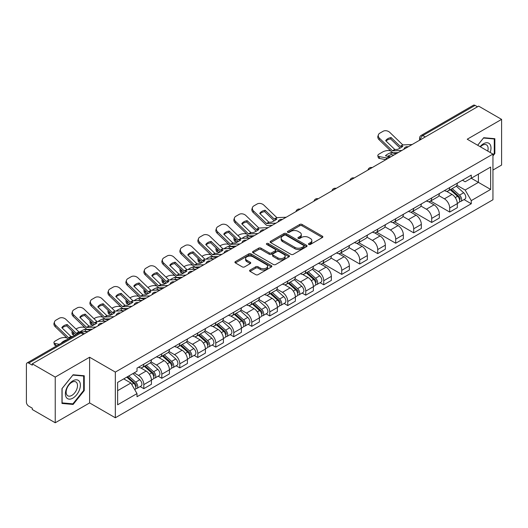 <?xml version="1.0" encoding="UTF-8"?>
<svg xmlns="http://www.w3.org/2000/svg" width="528" height="528" viewBox="0 0 528 528"><rect width="100%" height="100%" fill="white"/><g stroke="black" fill="none" stroke-linecap="round" stroke-linejoin="round"><path stroke-width="0.79" d="M308.781 244.457A1.122 0.647 0 0 0 310.372 244.457L322.397 237.508A1.604 0.924 0 0 0 322.865 236.854A1.604 0.924 0 0 0 322.397 236.201L302.023 224.44A1.604 0.924 0 0 0 299.752 224.44L287.727 231.383A1.122 0.647 0 0 0 287.397 231.838A1.122 0.647 0 0 0 287.727 232.3A1.122 0.647 0 0 0 289.311 232.3L290.869 231.396A5.122 2.957 0 0 1 298.115 231.396L299.812 232.379A5.122 2.957 0 0 1 301.31 234.472A5.122 2.957 0 0 1 299.812 236.564L298.254 237.461A1.122 0.647 0 0 0 297.924 237.917A1.122 0.647 0 0 0 298.254 238.379A1.122 0.647 0 0 0 299.838 238.379L301.396 237.481A5.122 2.957 0 0 1 308.642 237.481L310.339 238.458A5.122 2.957 0 0 1 311.843 240.55A5.122 2.957 0 0 1 310.339 242.642L308.781 243.54A1.122 0.647 0 0 0 308.458 243.995A1.122 0.647 0 0 0 308.781 244.457L308.781 243.54M250.054 270.059A1.604 0.924 0 0 0 249.586 270.712A1.604 0.924 0 0 0 250.054 271.366L255.77 274.672A1.604 0.924 0 0 0 258.034 274.672L271.399 266.957A1.604 0.924 0 0 0 271.867 266.303A1.604 0.924 0 0 0 271.399 265.65L251.018 253.882A1.604 0.924 0 0 0 248.754 253.882L235.396 261.598A1.604 0.924 0 0 0 234.927 262.251A1.604 0.924 0 0 0 235.396 262.904L242.299 266.891A1.604 0.924 0 0 0 244.563 266.891L250.279 263.591A1.604 0.924 0 0 0 250.747 262.937A1.604 0.924 0 0 0 250.279 262.284L246.853 260.304A4.283 2.475 0 0 1 245.599 258.555A4.283 2.475 0 0 1 248.246 256.271A4.283 2.475 0 0 1 252.912 256.806L266.33 264.554A4.283 2.475 0 0 1 267.584 266.303A4.283 2.475 0 0 1 264.937 268.587A4.283 2.475 0 0 1 260.271 268.052L258.034 266.759A1.604 0.924 0 0 0 255.77 266.759L250.054 270.059L250.054 271.366M115.328 372.088L89.608 357.238L55.235 377.084L32.281 363.832L478.645 106.128L501.6 119.381L467.227 139.22L492.947 154.07L115.328 372.088L115.328 417.773L492.947 199.756L492.947 154.07M290.981 254.344A1.604 0.924 0 0 0 293.245 254.344L306.603 246.629A1.604 0.924 0 0 0 307.072 245.975A1.604 0.924 0 0 0 306.603 245.322L286.229 233.554A1.604 0.924 0 0 0 283.965 233.554L270.6 241.27A1.604 0.924 0 0 0 270.131 241.923A1.604 0.924 0 0 0 270.6 242.576L290.981 254.344M267.148 244.695A1.122 0.647 0 0 1 268.283 244.853L268.283 243.527L289.001 255.486A1.604 0.924 0 0 1 289.469 256.139A1.604 0.924 0 0 1 289.001 256.793L275.642 264.508A1.604 0.924 0 0 1 273.379 264.508L252.998 252.74L258.713 249.467L258.713 248.134L252.998 251.434A1.604 0.924 0 0 0 252.529 252.087A1.604 0.924 0 0 0 252.998 252.74L252.998 251.434M258.713 249.467A1.604 0.924 0 0 1 260.977 249.467L260.977 248.134A1.604 0.924 0 0 0 258.713 248.134M260.977 248.134L269.247 252.905A1.604 0.924 0 0 0 271.511 252.905L275.299 250.714A1.604 0.924 0 0 0 275.768 250.061A1.604 0.924 0 0 0 275.299 249.407L266.699 244.438A1.122 0.647 0 0 1 266.369 243.982A1.122 0.647 0 0 1 267.062 243.382A1.122 0.647 0 0 1 268.283 243.527M55.235 377.084L55.235 422.77L32.281 409.517L32.281 408.184L28.71 406.118A3.26 1.881 -120 0 1 26.4 402.125L26.4 364.432A3.26 1.881 -120 0 1 27.073 362.941L79.325 332.772A3.26 1.881 60 0 1 80.956 332.937L28.71 363.099A3.26 1.881 -120 0 0 27.073 362.941M492.947 170.056L501.6 165.059L501.6 119.381M55.235 422.77L89.608 402.923L115.328 417.773M32.281 363.832L32.281 365.165L28.71 363.099M425.245 136.957L422.822 135.557A3.26 1.881 60 0 0 421.192 135.399L473.438 105.23A3.26 1.881 60 0 1 475.075 105.395L422.822 135.557A3.26 1.881 120 0 0 420.519 139.557L420.519 139.689M477.497 106.795L475.075 105.395M449.698 187.565A7.504 4.33 60 0 1 448.14 190.938L455.756 186.542A7.504 4.33 -120 0 0 457.307 183.17M438.893 195.65L444.391 198.825A7.504 4.33 60 0 1 449.698 208.012L457.307 203.617A7.504 4.33 -120 0 0 452.001 194.429L446.556 191.281M457.307 203.617L457.307 207.676L449.698 212.071L430.617 201.056M448.14 190.938A7.504 4.33 60 0 1 444.451 190.595M449.698 208.012L449.698 212.071M431.706 197.954A7.504 4.33 60 0 1 430.148 201.326L437.765 196.931A7.504 4.33 -120 0 0 439.316 193.558M412.619 211.444L431.706 222.46L439.316 218.064L439.316 214.005A7.504 4.33 -120 0 0 434.009 204.818L428.564 201.67M430.148 201.326A7.504 4.33 60 0 1 426.459 200.983M420.902 206.039L426.4 209.207A7.504 4.33 60 0 1 431.706 218.401L431.706 222.46M413.708 208.342A7.504 4.33 60 0 1 412.157 211.715L419.767 207.319A7.504 4.33 -120 0 0 421.324 203.947M394.627 221.833L413.708 232.848L421.324 228.452L421.324 224.393A7.504 4.33 -120 0 0 416.018 215.206L410.566 212.058M412.157 211.715A7.504 4.33 60 0 1 408.461 211.372M402.91 216.421L408.408 219.595A7.504 4.33 60 0 1 413.708 228.789L413.708 232.848M395.716 218.731A7.504 4.33 60 0 1 394.165 222.103L401.775 217.708A7.504 4.33 -120 0 0 403.333 214.335M376.636 232.221L395.716 243.236L403.333 238.841L403.333 234.782A7.504 4.33 -120 0 0 398.026 225.595L392.575 222.446M394.165 222.103A7.504 4.33 60 0 1 390.469 221.76M384.912 226.809L390.41 229.984A7.504 4.33 60 0 1 395.716 239.177L395.716 243.236M377.725 229.119A7.504 4.33 60 0 1 376.174 232.492L383.783 228.096A7.504 4.33 -120 0 0 385.334 224.723M358.644 242.609L377.725 253.625L385.334 249.229L385.334 245.17A7.504 4.33 -120 0 0 380.035 235.976L374.583 232.835M376.174 232.492A7.504 4.33 60 0 1 372.478 232.148M366.92 237.197L372.418 240.372A7.504 4.33 60 0 1 377.725 249.566L377.725 253.625M359.733 239.507A7.504 4.33 60 0 1 358.175 242.88L365.792 238.484A7.504 4.33 -120 0 0 367.343 235.112M340.652 252.998L359.733 264.013L367.343 259.618L367.343 255.559A7.504 4.33 -120 0 0 362.036 246.365L356.591 243.223M358.175 242.88A7.504 4.33 60 0 1 354.486 242.537M348.929 247.586L354.427 250.76A7.504 4.33 60 0 1 359.733 259.954L359.733 264.013M341.741 249.896A7.504 4.33 60 0 1 340.184 253.262L347.8 248.873A7.504 4.33 -120 0 0 349.351 245.5M322.654 263.386L341.741 274.402L349.351 270.006L349.351 265.947A7.504 4.33 -120 0 0 344.045 256.753L338.6 253.612M340.184 253.262A7.504 4.33 60 0 1 336.494 252.925M330.937 257.974L336.435 261.149A7.504 4.33 60 0 1 341.741 270.343L341.741 274.402M323.743 260.284A7.504 4.33 60 0 1 322.192 263.65L329.802 259.261A7.504 4.33 -120 0 0 331.36 255.889M320.093 282.685L323.743 284.79L331.36 280.394L331.36 276.335A7.504 4.33 -120 0 0 326.053 267.142L320.602 264M322.192 263.65A7.504 4.33 60 0 1 318.496 263.314M312.946 268.363L318.443 271.537A7.504 4.33 60 0 1 323.743 280.731L323.743 284.79M305.752 270.673A7.504 4.33 60 0 1 304.201 274.039L311.81 269.65A7.504 4.33 -120 0 0 313.368 266.277M302.102 293.073L305.752 295.178L313.368 290.783L313.368 286.724A7.504 4.33 -120 0 0 308.062 277.53L302.61 274.388M304.201 274.039A7.504 4.33 60 0 1 300.505 273.702M294.947 278.751L300.445 281.926A7.504 4.33 60 0 1 305.752 291.119L305.752 295.178M287.76 281.061A7.504 4.33 60 0 1 286.209 284.427L293.819 280.031A7.504 4.33 -120 0 0 295.37 276.665M284.11 303.461L287.76 305.567L295.37 301.171L295.37 297.112A7.504 4.33 -120 0 0 290.07 287.918L284.618 284.777M286.209 284.427A7.504 4.33 60 0 1 282.513 284.09M276.956 289.139L282.454 292.314A7.504 4.33 60 0 1 287.76 301.508L287.76 305.567M269.768 291.449A7.504 4.33 60 0 1 268.211 294.815L275.827 290.42A7.504 4.33 -120 0 0 277.378 287.054M266.119 313.85L269.768 315.955L277.378 311.56L277.378 307.501A7.504 4.33 -120 0 0 272.072 298.307L266.627 295.165M268.211 294.815A7.504 4.33 60 0 1 264.521 294.479M258.964 299.528L264.462 302.702A7.504 4.33 60 0 1 269.768 311.896L269.768 315.955M251.777 301.838A7.504 4.33 60 0 1 250.219 305.204L257.836 300.808A7.504 4.33 -120 0 0 259.387 297.442M248.127 324.238L251.777 326.344L259.387 321.948L259.387 317.889A7.504 4.33 -120 0 0 254.08 308.695L248.635 305.554M250.219 305.204A7.504 4.33 60 0 1 246.523 304.867M240.973 309.916L246.47 313.091A7.504 4.33 60 0 1 251.777 322.285L251.777 326.344M233.779 312.226A7.504 4.33 60 0 1 232.228 315.592L239.837 311.197A7.504 4.33 -120 0 0 241.395 307.831M230.129 334.627L233.779 336.732L241.395 332.336L241.395 328.277A7.504 4.33 -120 0 0 236.089 319.084L230.637 315.942M232.228 315.592A7.504 4.33 60 0 1 228.532 315.256M222.974 320.305L228.472 323.479A7.504 4.33 60 0 1 233.779 332.666L233.779 336.732M215.787 322.615A7.504 4.33 60 0 1 214.236 325.981L221.846 321.585A7.504 4.33 -120 0 0 223.397 318.219M212.137 345.015L215.787 347.12L223.403 342.725L223.403 338.666A7.504 4.33 -120 0 0 218.097 329.472L212.645 326.33M214.236 325.981A7.504 4.33 60 0 1 210.54 325.644M204.983 330.693L210.481 333.868A7.504 4.33 60 0 1 215.787 343.055L215.787 347.12M197.795 333.003A7.504 4.33 60 0 1 196.238 336.369L203.854 331.973A7.504 4.33 -120 0 0 205.405 328.607M194.146 355.403L197.795 357.509L205.405 353.113L205.405 349.048A7.504 4.33 -120 0 0 200.099 339.86L194.654 336.712M196.238 336.369A7.504 4.33 60 0 1 192.548 336.032M186.991 341.081L192.489 344.256A7.504 4.33 60 0 1 197.795 353.443L197.795 357.509M179.804 343.391A7.504 4.33 60 0 1 178.246 346.757L185.863 342.362A7.504 4.33 -120 0 0 187.414 338.996M176.154 365.792L179.804 367.897L187.414 363.502L187.414 359.436A7.504 4.33 -120 0 0 182.107 350.249L176.662 347.101M178.246 346.757A7.504 4.33 60 0 1 174.557 346.421M169 351.47L174.497 354.644A7.504 4.33 60 0 1 179.804 363.832L179.804 367.897M161.806 353.78A7.504 4.33 60 0 1 160.255 357.146L167.864 352.75A7.504 4.33 -120 0 0 169.422 349.384M158.156 376.18L161.812 378.286L169.422 373.89L169.422 369.824A7.504 4.33 -120 0 0 164.116 360.637L158.664 357.489M160.255 357.146A7.504 4.33 60 0 1 156.559 356.809M151.008 361.858L156.506 365.033A7.504 4.33 60 0 1 161.812 374.22L161.812 378.286M143.814 364.168A7.504 4.33 60 0 1 142.263 367.534L149.873 363.139A7.504 4.33 -120 0 0 151.43 359.773M140.164 386.562L143.814 388.674L151.43 384.278L151.43 380.213A7.504 4.33 -120 0 0 146.124 371.026L140.672 367.877M142.263 367.534A7.504 4.33 60 0 1 138.567 367.198M134.125 372.893L138.508 375.421A7.504 4.33 60 0 1 143.814 384.608L143.814 388.674M462.442 180.206L465.155 181.777L490.644 167.059L478.414 174.115L478.414 182.371L465.155 190.034L456.885 185.262M117.632 390.667L130.898 383.011L137.009 393.598L117.632 404.785L117.632 382.411L137.009 371.224L137.009 368.095L471.266 175.118L471.266 178.246L490.644 189.433L471.266 200.62L465.155 190.034M490.644 167.059L490.644 189.433M137.009 393.598L137.009 396.733L471.266 203.749L471.266 200.62M492.947 155.905L494.855 153.536L494.855 138.692L483.721 137.702L477.655 145.246M89.608 357.238L89.608 402.923M61.981 403.451L73.115 404.448L84.242 390.601L84.242 375.758L73.115 374.761L61.981 388.608L61.981 403.451M130.898 383.011L123.743 378.886M464.039 199.577L471.266 203.749M494.274 153.199L494.855 153.536M71.933 403.768L73.115 404.448M83.668 390.265L84.242 390.601M309.23 244.616L310.339 243.976A5.122 2.957 0 0 0 311.843 241.883L311.843 240.55M301.31 234.472L301.31 235.805A5.122 2.957 0 0 1 299.812 237.897L298.703 238.537M322.377 237.521L302.023 225.773A1.604 0.924 0 0 0 299.752 225.773L288.176 232.459M306.583 246.642L286.229 234.887A1.604 0.924 0 0 0 283.965 234.887L270.626 242.59M303.772 246.431A1.122 0.647 0 0 0 304.102 245.975A1.122 0.647 0 0 0 303.772 245.52L285.886 235.191A1.122 0.647 0 0 0 284.302 235.191L282.658 236.135A5.122 2.957 0 0 0 281.16 238.227A5.122 2.957 0 0 0 282.658 240.319L294.888 247.381A5.122 2.957 0 0 0 302.135 247.381L303.772 246.431L303.772 247.764A1.122 0.647 0 0 0 304.102 247.309L304.102 245.975M281.16 238.227L281.16 239.56A5.122 2.957 0 0 0 282.658 241.652L282.658 240.319M303.772 247.764L302.135 248.714A5.122 2.957 0 0 1 294.888 248.714L282.658 241.652M260.977 249.467L269.247 254.239A1.604 0.924 0 0 0 271.511 254.239L275.299 252.047A1.604 0.924 0 0 0 275.768 251.394L275.768 250.061M268.283 244.853L288.981 256.806M277.82 257.855A4.283 2.475 0 0 0 282.487 258.39A4.283 2.475 0 0 0 285.133 256.106A4.283 2.475 0 0 0 283.879 254.357L279.154 251.632A1.604 0.924 0 0 0 276.883 251.632L273.095 253.816A1.604 0.924 0 0 0 272.626 254.47A1.604 0.924 0 0 0 273.095 255.123L277.82 257.855L277.82 259.189A4.283 2.475 0 0 0 282.487 259.723A4.283 2.475 0 0 0 285.133 257.44L285.133 256.106M272.626 254.47L272.626 255.803A1.604 0.924 0 0 0 273.095 256.456L273.095 255.123M277.82 259.189L273.095 256.456M267.584 266.303L267.584 267.637A4.283 2.475 0 0 1 264.937 269.92A4.283 2.475 0 0 1 260.271 269.386L258.034 268.092A1.604 0.924 0 0 0 255.77 268.092L250.074 271.379M245.599 258.555L245.599 259.888A4.283 2.475 0 0 0 246.853 261.637L246.853 260.304M250.279 262.284L250.279 263.591L246.853 261.637M271.372 266.97L251.018 255.215A1.604 0.924 0 0 0 248.754 255.215L235.415 262.918M393.848 155.08L391.327 154.598L390.852 152.684L396.224 153.714M390.852 152.684A10.111 3.683 -13.9 0 0 385.427 155.813L390.806 156.842M385.895 159.68L379.579 158.473A4.891 1.782 166.1 0 1 378.292 157.654L377.817 155.734A4.891 1.782 -13.9 0 1 379.282 153.932L382.628 151.998A4.891 1.782 -13.9 0 1 389.367 150.625L390.674 150.876M377.817 155.734A4.891 1.782 -13.9 0 0 379.104 156.552L379.579 158.473M386.833 158.03L379.104 156.552M391.327 154.598A10.111 3.683 -13.9 0 0 387.783 156.262M450.219 189.737L457.552 196.284A4.079 2.356 60 0 1 458.832 202.587L457.307 203.465M450.41 189.915L453.862 191.902M450.958 189.314L459.116 196.594A1.96 1.129 60 0 1 459.73 199.617A1.96 1.129 60 0 1 459.551 199.69M452.179 188.608L459.512 195.149A4.079 2.356 60 0 1 460.792 201.452A4.079 2.356 60 0 1 459.558 201.584M456.265 186.153L463.663 192.753A4.079 2.356 60 0 1 464.944 199.056L460.792 201.452M391.096 137.551A10.111 7.392 -160.8 0 0 385.671 140.679L394.779 149.457L397.439 149.431A10.111 2.363 -20.2 0 0 400.613 147.84A10.111 2.363 -20.2 0 0 402.857 146.296L400.198 146.329L391.096 137.551L390.621 138.917L399.722 147.695A2.449 1.412 -120 0 0 400.204 148.071M401.881 150.447L392.548 150.843L379.579 138.362L379.104 139.729A4.891 3.577 -160.8 0 1 377.942 136.125L378.418 134.759A4.891 3.577 19.2 0 0 379.579 138.362M398.178 152.585L393.367 152.81A2.449 1.412 60 0 1 392.548 152.572A2.449 1.412 60 0 1 392 152.156L379.104 139.729M412.144 144.52L402.811 144.916L389.842 132.436A4.891 3.577 19.2 0 0 383.104 131.274L379.757 133.208A4.891 3.577 19.2 0 0 378.418 134.759M386.034 141.029A10.111 7.392 -160.8 0 1 390.621 138.917M490.175 152.473A10.6 6.118 120 0 0 489.984 144.329A10.6 6.118 120 0 0 480.097 146.652M487.747 151.067A8.026 4.633 120 0 0 487.357 145.688A8.026 4.633 120 0 0 486.453 144.85A8.026 4.633 120 0 0 480.421 146.837M477.682 145.259L483.49 138.026L494.274 138.989L494.274 153.371L492.947 155.021M493.561 138.58L494.274 138.989M79.372 381.394A10.6 6.118 120 0 0 69.135 384.14A10.6 6.118 120 0 0 66.389 397.551A10.6 6.118 120 0 0 76.633 394.805A10.6 6.118 120 0 0 79.372 381.394M76.745 382.747A8.026 4.633 120 0 0 75.847 381.916A8.026 4.633 120 0 0 68.376 385.658A8.026 4.633 120 0 0 66.917 394.977A8.026 4.633 120 0 0 67.815 395.815A8.026 4.633 120 0 0 75.286 392.066A8.026 4.633 120 0 0 76.745 382.747M72.884 403.847L62.099 402.884L62.099 388.509L72.884 375.091L83.668 376.055L83.668 390.436L72.884 403.847M82.949 375.646L83.668 376.055M249.236 238.062L247.381 237.706L246.906 235.792L252.285 236.815M237.897 235.554L238.682 235.105A4.891 1.782 -13.9 0 1 245.428 233.732L246.728 233.983M234.293 237.818A4.891 1.782 -13.9 0 0 233.871 238.841A4.891 1.782 -13.9 0 0 235.158 239.659L235.633 241.573A4.891 1.782 166.1 0 1 234.346 240.755L233.871 238.841M236.465 239.91L235.158 239.659M246.906 235.792A10.111 3.683 -13.9 0 0 242.042 238.392M237.56 241.943L235.633 241.573M247.381 237.706A10.111 3.683 -13.9 0 0 246.121 238.207M306.273 272.844L313.606 279.385A4.079 2.356 60 0 1 314.886 285.694L313.361 286.572M306.464 273.016L309.916 275.009M307.012 272.415L315.17 279.695A1.96 1.129 60 0 1 315.784 282.724A1.96 1.129 60 0 1 315.605 282.797M308.233 271.709L315.566 278.256A4.079 2.356 60 0 1 316.846 284.559A4.079 2.356 60 0 1 315.612 284.691M312.325 269.26L319.717 275.854A4.079 2.356 60 0 1 320.998 282.163L316.846 284.559M231.244 248.45L229.39 248.094L228.914 246.18L234.287 247.203M219.905 245.942L220.691 245.494A4.891 1.782 -13.9 0 1 227.429 244.121L228.736 244.372M216.295 248.206A4.891 1.782 -13.9 0 0 215.879 249.229A4.891 1.782 -13.9 0 0 217.166 250.048L217.642 251.962A4.891 1.782 166.1 0 1 216.355 251.143L215.879 249.229M218.467 250.298L217.166 250.048M228.914 246.18A10.111 3.683 -13.9 0 0 224.05 248.78M219.569 252.331L217.642 251.962M229.39 248.094A10.111 3.683 -13.9 0 0 228.122 248.596M288.281 283.232L295.614 289.773A4.079 2.356 60 0 1 296.894 296.083L295.37 296.96M288.473 283.404L291.925 285.397M289.021 282.803L297.178 290.083A1.96 1.129 60 0 1 297.792 293.113A1.96 1.129 60 0 1 297.614 293.185M290.242 282.097L297.574 288.644A4.079 2.356 60 0 1 298.855 294.947A4.079 2.356 60 0 1 297.62 295.079M294.327 279.649L301.726 286.242A4.079 2.356 60 0 1 303.006 292.552L298.855 294.947M213.246 258.839L211.398 258.482L210.916 256.568L216.295 257.591M201.914 256.331L202.699 255.882A4.891 1.782 -13.9 0 1 209.438 254.509L210.745 254.76M198.304 258.595A4.891 1.782 -13.9 0 0 197.881 259.618A4.891 1.782 -13.9 0 0 199.175 260.436L199.65 262.35A4.891 1.782 166.1 0 1 198.356 261.532L197.881 259.618M200.475 260.687L199.175 260.436M210.916 256.568A10.111 3.683 -13.9 0 0 206.059 259.169M201.577 262.72L199.65 262.35M211.398 258.482A10.111 3.683 -13.9 0 0 210.131 258.977M270.29 293.621L277.622 300.161A4.079 2.356 60 0 1 278.896 306.471L277.378 307.349M270.481 293.792L273.933 295.786M271.029 293.192L279.187 300.472A1.96 1.129 60 0 1 279.8 303.501A1.96 1.129 60 0 1 279.622 303.574M272.25 292.486L279.583 299.033A4.079 2.356 60 0 1 280.863 305.336A4.079 2.356 60 0 1 279.629 305.468M276.335 290.03L283.734 296.63A4.079 2.356 60 0 1 285.014 302.94L280.863 305.336M195.254 269.227L193.4 268.871L192.925 266.957L198.304 267.98M183.916 266.719L184.701 266.27A4.891 1.782 -13.9 0 1 191.446 264.898L192.746 265.148M180.312 268.983A4.891 1.782 -13.9 0 0 179.89 270.006A4.891 1.782 -13.9 0 0 181.183 270.824L181.658 272.738A4.891 1.782 166.1 0 1 180.365 271.92L179.89 270.006M182.483 271.075L181.183 270.824M192.925 266.957A10.111 3.683 -13.9 0 0 188.067 269.557M183.579 273.108L181.658 272.738M193.4 268.871A10.111 3.683 -13.9 0 0 192.139 269.366M252.292 304.009L259.624 310.55A4.079 2.356 60 0 1 260.905 316.859L259.387 317.737M252.49 304.181L255.941 306.174M253.031 303.58L261.195 310.86A1.96 1.129 60 0 1 261.809 313.889A1.96 1.129 60 0 1 261.631 313.962M254.252 302.874L261.584 309.421A4.079 2.356 60 0 1 262.865 315.724A4.079 2.356 60 0 1 261.637 315.856M258.344 300.419L265.742 307.019A4.079 2.356 60 0 1 267.016 313.328L262.865 315.724M177.263 279.616L175.408 279.259L174.933 277.339L180.312 278.368M165.924 277.108L166.709 276.659A4.891 1.782 -13.9 0 1 173.455 275.286L174.755 275.537M162.32 279.371A4.891 1.782 -13.9 0 0 161.898 280.394A4.891 1.782 -13.9 0 0 163.185 281.213L163.66 283.127A4.891 1.782 166.1 0 1 162.373 282.308L161.898 280.394M164.492 281.464L163.185 281.213M174.933 277.339A10.111 3.683 -13.9 0 0 170.069 279.946M165.587 283.496L163.66 283.127M175.408 279.259A10.111 3.683 -13.9 0 0 174.148 279.754M234.3 314.398L241.633 320.938A4.079 2.356 60 0 1 242.913 327.248L241.395 328.126M234.498 314.569L237.95 316.562M235.039 313.969L243.197 321.248A1.96 1.129 60 0 1 243.811 324.278A1.96 1.129 60 0 1 243.632 324.344M236.26 313.262L243.593 319.81A4.079 2.356 60 0 1 244.873 326.113A4.079 2.356 60 0 1 243.646 326.245M240.352 310.807L247.744 317.407A4.079 2.356 60 0 1 249.025 323.717L244.873 326.113M159.271 290.004L157.417 289.648L156.941 287.727L162.32 288.757M147.932 287.496L148.718 287.047A4.891 1.782 -13.9 0 1 155.456 285.674L156.763 285.925M144.329 289.76A4.891 1.782 -13.9 0 0 143.906 290.783A4.891 1.782 -13.9 0 0 145.193 291.601L145.669 293.515A4.891 1.782 166.1 0 1 144.382 292.697L143.906 290.783M146.5 291.852L145.193 291.601M156.941 287.727A10.111 3.683 -13.9 0 0 152.077 290.334M147.596 293.885L145.669 293.515M157.417 289.648A10.111 3.683 -13.9 0 0 156.156 290.143M216.308 324.786L223.641 331.327A4.079 2.356 60 0 1 224.921 337.63L223.397 338.514M216.5 324.958L219.952 326.951M217.048 324.357L225.205 331.637A1.96 1.129 60 0 1 225.819 334.666A1.96 1.129 60 0 1 225.641 334.732M218.269 323.651L225.601 330.198A4.079 2.356 60 0 1 226.882 336.501A4.079 2.356 60 0 1 225.647 336.633M222.354 321.196L229.753 327.796A4.079 2.356 60 0 1 231.033 334.105L226.882 336.501M141.28 300.392L139.425 300.036L138.95 298.115L144.322 299.145M129.941 297.884L130.726 297.436A4.891 1.782 -13.9 0 1 137.465 296.063L138.772 296.314M126.331 300.148A4.891 1.782 -13.9 0 0 125.915 301.171A4.891 1.782 -13.9 0 0 127.202 301.99L127.677 303.904A4.891 1.782 166.1 0 1 126.39 303.085L125.915 301.171M128.502 302.24L127.202 301.99M138.95 298.115A10.111 3.683 -13.9 0 0 134.086 300.722M129.604 304.273L127.677 303.904M139.425 300.036A10.111 3.683 -13.9 0 0 138.158 300.531M198.317 335.174L205.649 341.715A4.079 2.356 60 0 1 206.93 348.018L205.405 348.902M198.508 335.346L201.96 337.339M199.056 334.745L207.214 342.025A1.96 1.129 60 0 1 207.827 345.055A1.96 1.129 60 0 1 207.649 345.121M200.277 334.039L207.61 340.586A4.079 2.356 60 0 1 208.89 346.889A4.079 2.356 60 0 1 207.656 347.021M204.362 331.584L211.761 338.184A4.079 2.356 60 0 1 213.041 344.494L208.89 346.889M123.281 310.774L121.427 310.424L120.952 308.504L126.331 309.533M111.949 308.273L112.735 307.817A4.891 1.782 -13.9 0 1 119.473 306.451L120.773 306.702M108.339 310.537A4.891 1.782 -13.9 0 0 107.917 311.56A4.891 1.782 -13.9 0 0 109.21 312.378L109.685 314.292A4.891 1.782 166.1 0 1 108.392 313.474L107.917 311.56M110.51 312.629L109.21 312.378M120.952 308.504A10.111 3.683 -13.9 0 0 116.094 311.111M111.613 314.662L109.685 314.292M121.427 310.424A10.111 3.683 -13.9 0 0 120.166 310.919M180.325 345.563L187.651 352.103A4.079 2.356 60 0 1 188.932 358.406L187.414 359.291M180.517 345.734L183.968 347.728M181.064 345.134L189.222 352.414A1.96 1.129 60 0 1 189.836 355.443A1.96 1.129 60 0 1 189.658 355.509M182.285 344.428L189.618 350.968A4.079 2.356 60 0 1 190.892 357.278A4.079 2.356 60 0 1 189.664 357.41M186.371 341.972L193.769 348.572A4.079 2.356 60 0 1 195.05 354.882L190.892 357.278M105.29 321.163L103.435 320.813L102.96 318.892L108.339 319.922M93.951 318.661L94.736 318.206A4.891 1.782 -13.9 0 1 101.482 316.84L102.782 317.09M90.347 320.925A4.891 1.782 -13.9 0 0 89.925 321.948A4.891 1.782 -13.9 0 0 91.219 322.766L91.694 324.68A4.891 1.782 166.1 0 1 90.4 323.862L89.925 321.948M92.519 323.017L91.219 322.766M102.96 318.892A10.111 3.683 -13.9 0 0 98.096 321.499M93.614 325.05L91.694 324.68M103.435 320.813A10.111 3.683 -13.9 0 0 102.175 321.308M162.327 355.951L169.66 362.492A4.079 2.356 60 0 1 170.94 368.795L169.422 369.673M162.525 356.123L165.977 358.116M163.066 355.522L171.23 362.802A1.96 1.129 60 0 1 171.844 365.831A1.96 1.129 60 0 1 171.666 365.897M164.287 354.816L171.62 361.357A4.079 2.356 60 0 1 172.9 367.666A4.079 2.356 60 0 1 171.673 367.798M168.379 352.361L175.771 358.961A4.079 2.356 60 0 1 177.052 365.27L172.9 367.666M265.142 210.269A10.111 7.392 -160.8 0 0 259.723 213.398L268.904 222.229L271.484 222.143A10.111 2.363 -20.2 0 0 274.666 220.559A10.111 2.363 -20.2 0 0 276.903 219.014L274.322 219.1L265.142 210.269L264.667 211.636L273.775 220.407A2.449 1.412 -120 0 0 274.256 220.79M275.926 223.166L266.594 223.562L253.625 211.081L253.15 212.447A4.891 3.577 -160.8 0 1 251.988 208.844L252.463 207.478A4.891 3.577 19.2 0 0 253.625 211.081M272.224 225.304L267.419 225.529A2.449 1.412 60 0 1 266.594 225.291A2.449 1.412 60 0 1 266.046 224.869L253.15 212.447M286.196 217.239L276.863 217.635L263.894 205.154A4.891 3.577 19.2 0 0 257.149 203.993L253.81 205.92A4.891 3.577 19.2 0 0 252.463 207.478M260.08 213.748A10.111 7.392 -160.8 0 1 264.667 211.636M247.15 220.658A10.111 7.392 -160.8 0 0 241.732 223.786L250.912 232.617L253.493 232.531A10.111 2.363 -20.2 0 0 256.674 230.947A10.111 2.363 -20.2 0 0 258.911 229.403L256.331 229.489L247.15 220.658L246.675 222.024L255.783 230.795A2.449 1.412 -120 0 0 256.265 231.178M257.935 233.554L248.602 233.95L235.633 221.47L235.158 222.836A4.891 3.577 -160.8 0 1 233.996 219.232L234.472 217.866A4.891 3.577 19.2 0 0 235.633 221.47M254.232 235.693L249.427 235.917A2.449 1.412 60 0 1 248.602 235.679A2.449 1.412 60 0 1 248.054 235.257L235.158 222.836M268.198 227.627L258.865 228.023L245.903 215.543A4.891 3.577 19.2 0 0 239.158 214.381L235.811 216.308A4.891 3.577 19.2 0 0 234.472 217.866M242.088 224.136A10.111 7.392 -160.8 0 1 246.675 222.024M229.159 231.046A10.111 7.392 -160.8 0 0 223.733 234.175L232.914 243.005L235.501 242.92A10.111 2.363 -20.2 0 0 238.682 241.336A10.111 2.363 -20.2 0 0 240.92 239.791L238.339 239.877L229.159 231.046L228.683 232.412L237.791 241.184A2.449 1.412 -120 0 0 238.273 241.567M239.943 243.943L230.611 244.339L217.642 231.858L217.166 233.224A4.891 3.577 -160.8 0 1 216.005 229.621L216.48 228.254A4.891 3.577 19.2 0 0 217.642 231.858M236.24 246.081L231.429 246.305A2.449 1.412 60 0 1 230.611 246.068A2.449 1.412 60 0 1 230.063 245.645L217.166 233.224M250.206 238.016L240.874 238.412L227.905 225.931A4.891 3.577 19.2 0 0 221.166 224.77L217.82 226.697A4.891 3.577 19.2 0 0 216.48 228.254M224.096 234.524A10.111 7.392 -160.8 0 1 228.683 232.412M211.167 241.435A10.111 7.392 -160.8 0 0 205.742 244.563L214.922 253.394L217.503 253.308A10.111 2.363 -20.2 0 0 220.684 251.724A10.111 2.363 -20.2 0 0 222.928 250.18L220.341 250.265L211.167 241.435L210.692 242.801L219.793 251.572A2.449 1.412 -120 0 0 220.275 251.955M221.951 254.331L212.619 254.727L199.65 242.246L199.175 243.613A4.891 3.577 -160.8 0 1 198.013 240.009L198.488 238.643A4.891 3.577 19.2 0 0 199.65 242.246M218.242 256.469L213.437 256.694A2.449 1.412 60 0 1 212.619 256.456A2.449 1.412 60 0 1 212.065 256.034L199.175 243.613M232.214 248.404L222.882 248.8L209.913 236.32A4.891 3.577 19.2 0 0 203.174 235.158L199.828 237.085A4.891 3.577 19.2 0 0 198.488 238.643M206.105 244.906A10.111 7.392 -160.8 0 1 210.692 242.801M193.169 251.823A10.111 7.392 -160.8 0 0 187.75 254.951L196.931 263.782L199.511 263.696A10.111 2.363 -20.2 0 0 202.693 262.112A10.111 2.363 -20.2 0 0 204.937 260.568L202.349 260.654L193.169 251.823L192.694 253.189L201.802 261.961A2.449 1.412 -120 0 0 202.283 262.343M203.96 264.719L194.621 265.115L181.658 252.635L181.183 254.001A4.891 3.577 -160.8 0 1 180.022 250.397L180.497 249.031A4.891 3.577 19.2 0 0 181.658 252.635M200.251 266.858L195.446 267.082A2.449 1.412 60 0 1 194.621 266.845A2.449 1.412 60 0 1 194.073 266.422L181.183 254.001M214.223 258.793L204.89 259.189L191.921 246.708A4.891 3.577 19.2 0 0 185.176 245.546L181.837 247.474A4.891 3.577 19.2 0 0 180.497 249.031M188.107 255.295A10.111 7.392 -160.8 0 1 192.694 253.189M175.177 262.211A10.111 7.392 -160.8 0 0 169.759 265.34L178.939 274.171L181.52 274.085A10.111 2.363 -20.2 0 0 184.701 272.501A10.111 2.363 -20.2 0 0 186.938 270.956L184.358 271.042L175.177 262.211L174.702 263.578L183.81 272.349A2.449 1.412 -120 0 0 184.292 272.732M185.962 275.108L176.629 275.504L163.66 263.023L163.185 264.389A4.891 3.577 -160.8 0 1 162.023 260.786L162.499 259.42A4.891 3.577 19.2 0 0 163.66 263.023M182.259 277.246L177.454 277.464A2.449 1.412 60 0 1 176.629 277.233A2.449 1.412 60 0 1 176.081 276.811L163.185 264.389M196.231 269.181L186.892 269.577L173.93 257.096A4.891 3.577 19.2 0 0 167.185 255.928L163.838 257.862A4.891 3.577 19.2 0 0 162.499 259.42M170.115 265.683A10.111 7.392 -160.8 0 1 174.702 263.578M157.186 272.6A10.111 7.392 -160.8 0 0 151.767 275.728L160.941 284.559L163.528 284.473A10.111 2.363 -20.2 0 0 166.709 282.889A10.111 2.363 -20.2 0 0 168.947 281.345L166.366 281.431L157.186 272.6L156.71 273.966L165.818 282.737A2.449 1.412 -120 0 0 166.3 283.12M167.97 285.496L158.638 285.892L145.669 273.412L145.193 274.778A4.891 3.577 -160.8 0 1 144.032 271.174L144.507 269.808A4.891 3.577 19.2 0 0 145.669 273.412M164.267 287.635L159.456 287.852A2.449 1.412 60 0 1 158.638 287.621A2.449 1.412 60 0 1 158.09 287.199L145.193 274.778M178.233 279.569L168.901 279.965L155.938 267.485A4.891 3.577 19.2 0 0 149.193 266.317L145.847 268.25A4.891 3.577 19.2 0 0 144.507 269.808M152.123 276.071A10.111 7.392 -160.8 0 1 156.71 273.966M139.194 282.988A10.111 7.392 -160.8 0 0 133.769 286.117L142.949 294.947L145.537 294.862A10.111 2.363 -20.2 0 0 148.711 293.278A10.111 2.363 -20.2 0 0 150.955 291.733L148.375 291.819L139.194 282.988L138.719 284.354L147.82 293.126A2.449 1.412 -120 0 0 148.302 293.509M149.978 295.885L140.646 296.281L127.677 283.8L127.202 285.166A4.891 3.577 -160.8 0 1 126.04 281.563L126.515 280.196A4.891 3.577 19.2 0 0 127.677 283.8M146.276 298.023L141.464 298.241A2.449 1.412 60 0 1 140.646 298.01A2.449 1.412 60 0 1 140.098 297.587L127.202 285.166M160.241 289.958L150.909 290.354L137.94 277.873A4.891 3.577 19.2 0 0 131.201 276.705L127.855 278.639A4.891 3.577 19.2 0 0 126.515 280.196M134.132 286.46A10.111 7.392 -160.8 0 1 138.719 284.354M121.202 293.377A10.111 7.392 -160.8 0 0 115.777 296.505L124.958 305.336L127.538 305.25A10.111 2.363 -20.2 0 0 130.72 303.666A10.111 2.363 -20.2 0 0 132.964 302.122L130.304 302.148L121.202 293.377L120.721 294.743L129.829 303.514A2.449 1.412 -120 0 0 130.31 303.897M131.987 306.273L122.648 306.662L109.685 294.188L109.21 295.555A4.891 3.577 -160.8 0 1 108.049 291.951L108.524 290.585A4.891 3.577 19.2 0 0 109.685 294.188M128.278 308.411L123.473 308.629A2.449 1.412 60 0 1 122.648 308.398A2.449 1.412 60 0 1 122.1 307.976L109.21 295.555M142.25 300.346L132.917 300.742L119.948 288.262A4.891 3.577 19.2 0 0 113.21 287.093L109.864 289.027A4.891 3.577 19.2 0 0 108.524 290.585M116.14 296.848A10.111 7.392 -160.8 0 1 120.721 294.743M103.204 303.765A10.111 7.392 -160.8 0 0 97.786 306.893L106.966 315.724L109.547 315.638A10.111 2.363 -20.2 0 0 112.728 314.054A10.111 2.363 -20.2 0 0 114.972 312.51L112.312 312.536L103.204 303.765L102.729 305.131L111.837 313.903A2.449 1.412 -120 0 0 112.319 314.285M113.989 316.661L104.656 317.051L91.694 304.577L91.219 305.943A4.891 3.577 -160.8 0 1 90.05 302.339L90.532 300.967A4.891 3.577 19.2 0 0 91.694 304.577M110.286 318.8L105.481 319.018A2.449 1.412 60 0 1 104.656 318.787A2.449 1.412 60 0 1 104.108 318.364L91.219 305.943M124.258 310.735L114.926 311.124L101.957 298.65A4.891 3.577 19.2 0 0 95.212 297.482L91.872 299.416A4.891 3.577 19.2 0 0 90.532 300.967M98.142 307.237A10.111 7.392 -160.8 0 1 102.729 305.131M87.298 331.551L85.444 331.201L84.968 329.281L90.347 330.31M75.959 329.05L76.745 328.594A4.891 1.782 -13.9 0 1 83.49 327.228L84.79 327.479M72.356 331.313A4.891 1.782 -13.9 0 0 71.933 332.336A4.891 1.782 -13.9 0 0 73.22 333.155L73.696 335.069A4.891 1.782 166.1 0 1 72.409 334.25L71.933 332.336M74.527 333.406L73.22 333.155M84.968 329.281A10.111 3.683 -13.9 0 0 80.104 331.888M74.936 335.306L73.696 335.069M85.444 331.201A10.111 3.683 -13.9 0 0 84.183 331.696M144.335 366.34L151.668 372.88A4.079 2.356 60 0 1 152.948 379.183L151.424 380.061M144.533 366.511L147.979 368.504M145.075 365.911L153.232 373.19A1.96 1.129 60 0 1 153.846 376.22A1.96 1.129 60 0 1 153.668 376.286M146.296 365.204L153.628 371.745A4.079 2.356 60 0 1 154.909 378.055A4.079 2.356 60 0 1 153.674 378.187M150.388 362.749L157.78 369.349A4.079 2.356 60 0 1 159.06 375.659L154.909 378.055M85.213 314.153A10.111 7.392 -160.8 0 0 79.794 317.282L88.975 326.113L91.555 326.027A10.111 2.363 -20.2 0 0 94.736 324.443A10.111 2.363 -20.2 0 0 96.974 322.898L94.321 322.925L85.213 314.153L84.737 315.52L93.845 324.291A2.449 1.412 -120 0 0 94.327 324.674M95.997 327.05L86.665 327.439L73.696 314.965L73.22 316.331A4.891 3.577 -160.8 0 1 72.059 312.728L72.534 311.355A4.891 3.577 19.2 0 0 73.696 314.965M92.294 329.188L87.49 329.406A2.449 1.412 60 0 1 86.665 329.175A2.449 1.412 60 0 1 86.117 328.753L73.22 316.331M106.267 321.123L96.928 321.512L83.965 309.038A4.891 3.577 19.2 0 0 77.22 307.87L73.874 309.804A4.891 3.577 19.2 0 0 72.534 311.355M80.15 317.625A10.111 7.392 -160.8 0 1 84.737 315.52M66.977 339.669A10.111 3.683 -13.9 0 0 61.552 342.797L61.855 342.857M56.945 345.695L55.704 345.457A4.891 1.782 166.1 0 1 54.417 344.639L53.942 342.725A4.891 1.782 -13.9 0 1 55.407 340.916L58.753 338.983A4.891 1.782 -13.9 0 1 65.492 337.616L66.799 337.867M53.942 342.725A4.891 1.782 -13.9 0 0 55.229 343.543L55.704 345.457M59.321 344.322L55.229 343.543M126.793 377.124L133.676 383.269A4.079 2.356 60 0 1 134.957 389.572L134.752 389.69M126.859 377.084L129.987 378.893M127.532 376.702L135.241 383.579A1.96 1.129 60 0 1 135.854 386.608A1.96 1.129 60 0 1 135.676 386.674M128.753 375.995L135.637 382.133A4.079 2.356 60 0 1 136.917 388.443A4.079 2.356 60 0 1 135.683 388.575M132.904 373.593L139.788 379.738A4.079 2.356 60 0 1 141.068 386.047L136.917 388.443M70.666 337.775L68.6 337.775L55.704 325.354L55.229 326.72A4.891 3.577 -160.8 0 1 54.067 323.116L54.542 321.743A4.891 3.577 19.2 0 0 55.704 325.354M72.97 336.442L70.976 336.501L61.802 327.67A10.111 7.392 -160.8 0 1 67.221 324.542L66.746 325.908L75.854 334.679A2.449 1.412 -120 0 0 75.92 334.739M68.191 339.2A2.449 1.412 60 0 1 68.125 339.141L55.229 326.72M78.388 333.313L76.329 333.313L67.221 324.542M88.268 331.511L78.936 331.901L65.967 319.427A4.891 3.577 19.2 0 0 59.228 318.259L55.882 320.192A4.891 3.577 19.2 0 0 54.542 321.743M62.159 328.013A10.111 7.392 -160.8 0 1 66.746 325.908M420.631 139.623L420.519 139.557A3.26 1.881 0 0 1 419.562 138.224L419.562 140.243M161.812 374.22L169.422 369.824M179.804 363.832L187.414 359.436M197.795 353.443L205.405 349.048M215.787 343.055L223.403 338.666M233.779 332.666L241.395 328.277M251.777 322.285L259.387 317.889M269.768 311.896L277.378 307.501M287.76 301.508L295.37 297.112M305.752 291.119L313.368 286.724M323.743 280.731L331.36 276.335M341.741 270.343L349.351 265.947M359.733 259.954L367.343 255.559M377.725 249.566L385.334 245.17M395.716 239.177L403.333 234.782M413.708 228.789L421.324 224.393M431.706 218.401L439.316 214.005M143.814 384.608L151.43 380.213M138.508 375.421L146.124 371.026M156.506 365.033L164.116 360.637M174.497 354.644L182.107 350.249M192.489 344.256L200.099 339.86M210.481 333.868L218.097 329.472M228.472 323.479L236.089 319.084M246.47 313.091L254.08 308.695M264.462 302.702L272.072 298.307M282.454 292.314L290.07 287.918M300.445 281.926L308.062 277.53M318.443 271.537L326.053 267.142M336.435 261.149L344.045 256.753M354.427 250.76L362.036 246.365M372.418 240.372L380.035 235.976M390.41 229.984L398.026 225.595M408.408 219.595L416.018 215.206M426.4 209.207L434.009 204.818M444.391 198.825L452.001 194.429M407.86 146.995A3.26 1.881 120 0 0 406.415 147.827M389.862 157.384A3.26 1.881 120 0 0 388.423 158.215M371.87 167.772A3.26 1.881 120 0 0 370.432 168.604M353.879 178.16A3.26 1.881 120 0 0 352.44 178.992M335.887 188.549A3.26 1.881 120 0 0 334.442 189.38M317.889 198.937A3.26 1.881 120 0 0 316.45 199.769M299.897 209.326A3.26 1.881 120 0 0 298.459 210.157M281.906 219.714A3.26 1.881 120 0 0 280.467 220.546M263.914 230.102A3.26 1.881 120 0 0 262.475 230.934M245.923 240.491A3.26 1.881 120 0 0 244.477 241.322M227.924 250.879A3.26 1.881 120 0 0 226.486 251.711M209.933 261.268A3.26 1.881 120 0 0 208.494 262.099M191.941 271.656A3.26 1.881 120 0 0 190.502 272.488M173.95 282.044A3.26 1.881 120 0 0 172.504 282.876M155.958 292.433A3.26 1.881 120 0 0 154.513 293.264M137.96 302.821A3.26 1.881 120 0 0 136.521 303.653M119.968 313.21A3.26 1.881 120 0 0 118.529 314.041M101.977 323.598A3.26 1.881 120 0 0 100.538 324.43M83.378 334.336L80.956 332.937A3.26 1.881 120 0 1 82.586 332.772A3.26 3.26 0 0 0 79.325 332.772M310.339 243.976L310.339 242.642M298.254 238.379L298.254 237.461M299.812 237.897L299.812 236.564M287.727 232.3L287.727 231.383M299.752 225.773L299.752 224.44M302.023 225.773L302.023 224.44M322.397 237.508L322.397 236.201M270.6 242.576L270.6 241.27M283.965 234.887L283.965 233.554M286.229 234.887L286.229 233.554M306.603 246.629L306.603 245.322M294.888 248.714L294.888 247.381M302.135 248.714L302.135 247.381M269.247 254.239L269.247 252.905M271.511 254.239L271.511 252.905M275.299 252.047L275.299 250.714M289.001 256.793L289.001 255.486M255.77 268.092L255.77 266.759M258.034 268.092L258.034 266.759M260.271 269.386L260.271 268.052M235.396 262.904L235.396 261.598M248.754 255.215L248.754 253.882M251.018 255.215L251.018 253.882M271.399 266.957L271.399 265.65M457.552 196.284L455.261 197.604M460.132 198.719L459.4 199.148M463.663 192.753L459.512 195.149M394.964 149.543L392.654 150.876M402.923 144.949L400.382 146.414M394.779 149.457L392.476 150.79M402.739 144.863L400.198 146.329M313.606 279.385L311.322 280.705M316.193 281.827L315.454 282.249M319.717 275.854L315.566 278.256M295.614 289.773L293.324 291.093M298.201 292.215L297.462 292.637M301.726 286.242L297.574 288.644M277.622 300.161L275.332 301.481M280.203 302.603L279.47 303.026M283.734 296.63L279.583 299.033M259.624 310.55L257.341 311.87M262.211 312.992L261.479 313.414M265.742 307.019L261.584 309.421M241.633 320.938L239.349 322.258M244.22 323.38L243.487 323.803M247.744 317.407L243.593 319.81M223.641 331.327L221.351 332.647M226.228 333.769L225.489 334.191M229.753 327.796L225.601 330.198M205.649 341.715L203.359 343.035M208.23 344.157L207.497 344.579M211.761 338.184L207.61 340.586M187.651 352.103L185.368 353.423M190.238 354.545L189.506 354.968M193.769 348.572L189.618 350.968M169.66 362.492L167.376 363.812M172.247 364.934L171.514 365.356M175.771 358.961L171.62 361.357M269.009 222.262L266.706 223.588M276.969 217.668L274.435 219.127M268.831 222.169L266.521 223.502M276.784 217.576L274.25 219.041M251.018 232.65L248.714 233.977M258.977 228.05L256.436 229.515M250.833 232.558L248.53 233.891M258.793 227.964L256.258 229.429M233.026 243.038L230.716 244.365M240.986 238.438L238.445 239.903M232.841 242.946L230.538 244.279M240.801 238.352L238.267 239.818M215.035 253.427L212.725 254.753M222.994 248.827L220.453 250.292M214.85 253.334L212.54 254.668M222.809 248.741L220.268 250.206M197.036 263.815L194.733 265.142M204.996 259.215L202.462 260.68M196.858 263.723L194.548 265.056M204.818 259.129L202.277 260.594M179.045 274.204L176.741 275.53M187.004 269.603L184.47 271.069M178.867 274.111L176.557 275.444M186.82 269.518L184.285 270.983M161.053 284.585L158.75 285.919M169.013 279.992L166.472 281.457M160.868 284.5L158.565 285.833M168.828 279.906L166.294 281.371M143.062 294.974L140.752 296.307M151.021 290.38L148.48 291.845M142.877 294.888L140.573 296.221M150.836 290.294L148.295 291.76M125.07 305.362L122.76 306.695M133.023 300.769L130.489 302.234M124.885 305.276L122.575 306.61M132.845 300.683L130.304 302.148M107.072 315.751L104.768 317.084M115.031 311.157L112.497 312.622M106.894 315.665L104.584 316.998M114.853 311.071L112.312 312.536M151.668 372.88L149.384 374.2M154.255 375.322L153.516 375.745M157.78 369.349L153.628 371.745M89.08 326.139L86.777 327.472M97.04 321.545L94.505 323.011M88.895 326.053L86.592 327.386M96.855 321.46L94.321 322.925M133.676 383.269L131.703 384.404M136.264 385.711L135.524 386.133M139.788 379.738L135.637 382.133M71.089 336.527L68.779 337.861M79.048 331.934L76.507 333.399M70.904 336.442L68.6 337.775M78.863 331.848L76.329 333.313M408.131 146.837A3.26 3.26 0 0 0 403.946 149.252M390.139 157.225A3.26 3.26 0 0 0 385.955 159.641M372.148 167.614A3.26 3.26 0 0 0 367.963 170.029M354.156 178.002A3.26 3.26 0 0 0 349.972 180.418M336.164 188.39A3.26 3.26 0 0 0 331.973 190.806M318.166 198.779A3.26 3.26 0 0 0 313.982 201.194M300.175 209.167A3.26 3.26 0 0 0 295.99 211.583M282.183 219.556A3.26 3.26 0 0 0 277.999 221.971M264.191 229.944A3.26 3.26 0 0 0 260.007 232.36M246.2 240.332A3.26 3.26 0 0 0 242.009 242.748M228.202 250.721A3.26 3.26 0 0 0 224.017 253.136M210.21 261.109A3.26 3.26 0 0 0 206.026 263.525M192.218 271.498A3.26 3.26 0 0 0 188.034 273.913M174.227 281.886A3.26 3.26 0 0 0 170.036 284.302M156.229 292.274A3.26 3.26 0 0 0 152.044 294.69M138.237 302.663A3.26 3.26 0 0 0 134.053 305.078M120.245 313.051A3.26 3.26 0 0 0 116.061 315.467M102.254 323.44A3.26 3.26 0 0 0 98.069 325.855M84.335 333.782L82.586 332.772M421.192 135.399A3.26 3.26 0 0 0 419.562 138.224"/></g></svg>
